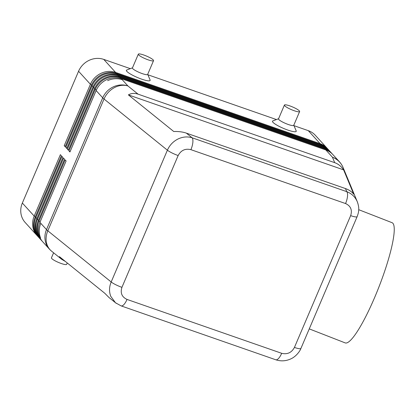 <?xml version="1.0" encoding="UTF-8"?>
<svg xmlns="http://www.w3.org/2000/svg" width="415" height="415" viewBox="0 0 415 415"><rect width="100%" height="100%" fill="white"/><g stroke="black" fill="none" stroke-linecap="round" stroke-linejoin="round"><path stroke-width="0.62" d="M309.258 328.888L345.197 342.899A64.512 11.112 -68.7 0 0 374.62 297.539A64.512 11.112 -68.7 0 0 392.071 222.694L358.705 209.684M334.708 162.67C338.282 163.951 341.249 166.353 343.62 169.875L353.736 194.225C351.79 191.72 349.031 189.831 345.467 188.566L186.34 133.122C182.735 131.892 178.538 131.358 173.755 131.519L128.391 94.89C131.28 93.199 134.517 92.96 138.096 94.169L334.708 162.67L332.441 157.207A19.847 19.225 -22.6 0 1 343.07 167.484A19.847 19.225 -22.6 0 1 343.106 167.561L343.106 167.561A19.847 19.225 -22.6 0 1 343.138 167.639M357.886 203.366L357.253 201.628C355.162 196.886 351.661 193.561 346.753 191.657A9.924 3.512 109.2 0 1 347.495 196.342A9.924 3.512 109.2 0 1 345.56 203.547C350.737 205.975 352.434 210.006 350.654 215.639L294.437 347.433C291.574 352.688 287.325 354.649 281.681 353.305A9.924 3.512 109.2 0 1 278.195 358.809A9.924 3.512 109.2 0 1 275.773 359.774A9.924 3.512 109.2 0 1 275.757 359.769L121.123 305.891A9.924 3.512 -70.8 0 0 123.546 304.926A9.924 3.512 -70.8 0 0 127.026 299.428C121.849 296.995 120.153 292.964 121.937 287.33L178.149 155.542C181.013 150.282 185.266 148.321 190.905 149.665A9.924 3.512 -70.8 0 0 192.845 142.459A9.924 3.512 -70.8 0 0 192.098 137.775C187.393 136.328 182.626 136.774 177.807 139.103C173.045 141.588 169.574 145.276 167.395 150.183A9.924 1.753 23.1 0 0 171.96 152.928A9.924 1.753 23.1 0 0 178.149 155.542M325.853 149.965A19.847 18.229 -42.3 0 1 332.866 154.577L339.454 161.819A19.847 18.229 137.7 0 0 332.441 157.207L325.853 149.965L121.325 78.705A19.847 18.229 -42.3 0 0 106.686 79.654A19.847 18.229 -42.3 0 0 96.13 90.569L102.718 97.81L46.506 229.599A19.847 18.229 137.7 0 0 49.354 249.067A19.847 19.847 0 0 0 51.564 251.153A19.847 16.584 -51.1 0 1 47.144 244.949A19.847 16.584 -51.1 0 1 47.813 230.802A19.847 3.502 -156.9 0 1 47.082 230.175A19.847 3.502 -156.9 0 1 46.506 229.599L40.841 223.379A19.847 18.229 137.7 0 0 40.556 237.873A19.847 18.229 -42.3 0 1 40.841 223.379L39.918 222.362L66.11 160.958L65.139 159.894L38.948 221.294A19.847 18.229 137.7 0 0 38.662 235.793A19.847 18.229 137.7 0 0 41.796 240.762A19.847 18.229 137.7 0 0 42.294 241.281M350.654 215.639A9.924 1.753 23.1 0 0 355.629 216.921A9.924 1.753 23.1 0 0 357.139 216.63C358.161 213.844 358.664 211.826 358.653 210.571C359.006 208.19 358.55 205.233 357.279 201.685L343.106 167.561A19.847 19.847 0 0 0 339.454 161.819M65.373 261.45L61.679 259.323L59.402 256.631L104.767 293.26L109.01 297.534L116.278 303.365M121.937 287.33A9.924 1.753 -156.9 0 1 115.749 284.721A9.924 1.753 -156.9 0 1 111.184 281.972L47.813 230.802L104.025 99.014L167.395 150.183L111.184 281.972C109.155 286.926 109.01 291.709 110.753 296.31L115.489 302.768M49.354 249.067L42.766 241.826A19.847 18.229 -42.3 0 1 39.633 236.856A19.847 18.229 -42.3 0 1 39.918 222.362M138.096 94.169L127.913 85.947L122.249 79.722A19.847 18.229 137.7 0 0 107.61 80.666A19.847 18.229 -42.3 0 1 122.249 79.722L121.325 78.705M332.374 154.053A19.847 18.229 137.7 0 0 331.901 153.514A19.847 18.229 137.7 0 0 324.883 148.897L120.36 77.641A19.847 18.229 137.7 0 0 105.716 78.585A19.847 18.229 137.7 0 0 95.16 89.505L68.973 150.91L69.938 151.973L96.13 90.569M330.786 152.315A19.847 18.229 137.7 0 0 330.314 151.771A19.847 18.229 137.7 0 0 323.295 147.159L118.773 75.898A19.847 18.229 137.7 0 0 104.134 76.842A19.847 18.229 137.7 0 0 93.577 87.762L67.386 149.167L68.356 150.23L94.547 88.826A19.847 18.229 -42.3 0 1 105.099 77.911A19.847 18.229 -42.3 0 1 119.743 76.967L324.265 148.222A19.847 18.229 -42.3 0 1 331.284 152.834L331.901 153.514M329.204 150.572A19.847 18.229 137.7 0 0 328.727 150.028A19.847 18.229 137.7 0 0 321.713 145.416L117.186 74.155A19.847 18.229 137.7 0 0 102.547 75.105A19.847 18.229 137.7 0 0 91.99 86.019L65.803 147.424L66.768 148.487L92.96 87.088A19.847 18.229 -42.3 0 1 103.517 76.168A19.847 18.229 -42.3 0 1 118.156 75.224L322.683 146.479A19.847 18.229 -42.3 0 1 329.697 151.091L330.314 151.771M327.617 148.829A19.847 18.229 137.7 0 0 327.144 148.285A19.847 18.229 137.7 0 0 320.126 143.673L115.603 72.418A19.847 18.229 137.7 0 0 100.959 73.362A19.847 18.229 137.7 0 0 90.408 84.281L64.216 145.681L65.186 146.744L91.373 85.345A19.847 18.229 -42.3 0 1 101.929 74.425A19.847 18.229 -42.3 0 1 116.574 73.481L321.096 144.736A19.847 18.229 -42.3 0 1 328.115 149.348L328.727 150.028M41.796 240.762L41.178 240.083A19.847 18.229 -42.3 0 1 38.045 235.113A19.847 18.229 -42.3 0 1 38.33 220.619L64.522 159.215L63.552 158.151L37.366 219.556A19.847 18.229 137.7 0 0 37.08 234.05A19.847 18.229 137.7 0 0 40.214 239.019L39.596 238.34A19.847 18.229 -42.3 0 1 36.463 233.37A19.847 18.229 -42.3 0 1 36.748 218.876L62.935 157.472L61.97 156.408L35.778 217.813A19.847 18.229 137.7 0 0 35.493 232.307A19.847 18.229 137.7 0 0 38.626 237.276L38.009 236.597A19.847 18.229 -42.3 0 1 34.876 231.632A19.847 18.229 -42.3 0 1 35.161 217.133L61.353 155.729L60.383 154.665L34.191 216.07L22.348 203.049L78.565 71.261L90.408 84.281L91.575 84.888M115.531 73.154L115.603 72.418L103.76 59.397A19.847 18.229 137.7 0 0 89.116 60.341A19.847 18.229 137.7 0 0 78.565 71.261M128.391 94.89L343.62 169.875M68.973 150.91L70.135 151.517M67.386 149.167L68.548 149.774M65.803 147.424L66.965 148.031M64.216 145.681L65.378 146.288M327.144 148.285L315.301 135.269A19.847 18.229 137.7 0 0 308.283 130.652L320.126 143.673L320.058 144.373M103.76 59.397L130.331 68.657M147.901 74.778L276.416 119.551M293.991 125.672L308.283 130.652M147.709 74.316L150.095 79.986A12.901 2.277 -156.9 0 1 141.697 79.161A12.901 2.277 -156.9 0 1 130.004 73.766A12.901 2.277 -156.9 0 1 126.746 70.026L132.494 67.827M293.727 125.04L296.186 130.886A12.901 2.277 -156.9 0 1 287.782 130.056A12.901 2.277 -156.9 0 1 276.094 124.666A12.901 2.277 -156.9 0 1 272.831 120.926L278.756 118.654M284.405 105.068L278.532 118.846A8.269 1.458 23.1 0 0 288.337 124.51A8.269 1.458 23.1 0 0 293.747 125.335L299.62 111.557A8.269 1.458 23.1 0 0 289.815 105.892A8.269 1.458 23.1 0 0 284.405 105.068A8.269 1.458 23.1 0 0 294.214 110.732A8.269 1.458 23.1 0 0 299.62 111.557M153.534 60.657L147.657 74.435A8.269 1.458 -156.9 0 1 142.252 73.611A8.269 1.458 -156.9 0 1 132.442 67.946L138.32 54.168A8.269 1.458 -156.9 0 1 143.725 54.993A8.269 1.458 -156.9 0 1 153.534 60.657A8.269 1.458 -156.9 0 1 148.129 59.833A8.269 1.458 -156.9 0 1 138.32 54.168M40.214 239.019A19.847 18.229 137.7 0 0 40.706 239.543M38.626 237.276A19.847 18.229 137.7 0 0 39.124 237.8M22.348 203.049A19.847 18.229 137.7 0 0 22.062 217.548A19.847 18.229 137.7 0 0 25.196 222.518L37.044 235.533A19.847 18.229 137.7 0 0 37.537 236.057M35.358 216.677L34.191 216.07A19.847 18.229 137.7 0 0 33.906 230.564A19.847 18.229 137.7 0 0 37.044 235.533M67.24 262.96L66.659 264.334A8.269 1.458 -156.9 0 1 61.254 263.509A8.269 1.458 -156.9 0 1 51.444 257.845L53.597 252.792M345.467 188.566L346.753 191.657L192.098 137.775L186.34 133.122M114.198 87.741A19.847 16.584 -51.1 0 1 127.913 85.947A19.847 18.229 137.7 0 0 102.718 97.81A19.847 3.502 -156.9 0 0 103.294 98.386A19.847 3.502 -156.9 0 0 104.025 99.014A19.847 16.584 -51.1 0 1 114.198 87.741M94.547 88.826L96.332 90.117M92.96 87.088L94.745 88.374M91.373 85.345L93.162 86.631M36.94 218.42L35.161 217.133M38.528 220.163L36.748 218.876M40.11 221.906L38.33 220.619M190.905 149.665L345.56 203.547M281.681 353.305L127.026 299.428M275.762 359.764C280.888 361.449 285.93 361.149 290.894 358.851C296.134 356.558 300.144 350.898 300.927 348.413A9.924 1.753 -156.9 0 1 299.417 348.709A9.924 1.753 -156.9 0 1 294.437 347.433M300.927 348.418L357.139 216.63A9.924 1.753 23.1 0 0 357.154 216.583M120.283 78.378L120.36 77.641L119.743 76.967M324.81 149.602L324.883 148.897L324.265 148.222M118.7 76.635L118.773 75.898L118.156 75.224M323.228 147.859L323.295 147.159L322.683 146.479M117.113 74.897L117.186 74.155L116.574 73.481M321.641 146.116L321.713 145.416L321.096 144.736M51.564 251.153L61.679 259.323M121.113 305.881L115.484 302.758"/></g></svg>
